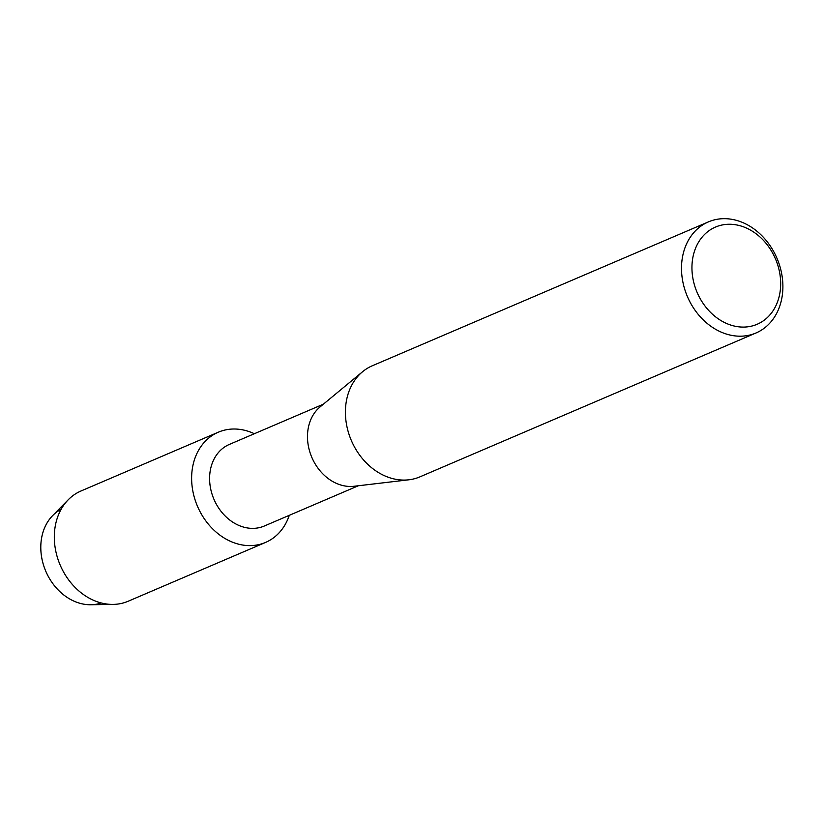 <?xml version="1.0" encoding="UTF-8"?>
<svg xmlns="http://www.w3.org/2000/svg" width="824" height="824" viewBox="0 0 824 824"><rect width="100%" height="100%" fill="white"/><g stroke="black" fill="none" stroke-linecap="round" stroke-linejoin="round"><path stroke-width="1.24" d="M358.327 485.769L264.298 526.021A44.383 35.772 -113.2 0 1 261.187 527.144A44.383 35.772 -113.2 0 1 213.179 497.397A44.383 35.772 -113.2 0 1 229.36 444.424L323.389 404.172M222.542 430.674A59.956 48.328 -113.2 0 1 254.338 433.723A59.956 48.328 -113.2 0 0 222.542 430.674A59.956 48.328 -113.2 0 0 195.515 501.157A59.956 48.328 -113.2 0 0 261.321 543.953A59.956 48.328 -113.2 0 1 196.462 503.763A59.956 48.328 -113.2 0 1 218.339 432.188A59.956 48.328 -113.2 0 1 222.542 430.674M289.276 515.33A59.956 48.328 -113.2 0 1 261.321 543.953A59.956 48.328 -113.2 0 0 265.534 542.439A59.956 48.328 -113.2 0 0 289.276 515.33M755.979 332.989L419.89 476.869A60.43 48.709 -113.2 0 1 415.646 478.404A60.43 48.709 -113.2 0 1 408.879 479.795A60.43 48.709 -113.2 0 1 351.333 440.479A60.43 48.709 -113.2 0 1 362.601 371.706A60.43 48.709 -113.2 0 1 372.324 365.763L708.413 221.883A60.43 48.709 -113.2 0 1 712.647 220.348A60.43 48.709 -113.2 0 1 778.021 260.858A60.43 48.709 -113.2 0 1 755.979 332.989A60.43 48.709 -113.2 0 1 751.745 334.523A60.43 48.709 -113.2 0 1 686.371 294.014A60.43 48.709 -113.2 0 1 708.413 221.883M719.208 225.725A52.88 42.611 -113.2 0 1 777.238 263.464A52.88 42.611 -113.2 0 1 753.414 325.624A52.88 42.611 -113.2 0 1 695.374 287.885A52.88 42.611 -113.2 0 1 719.208 225.725M408.879 479.795L354.093 486.263A44.383 35.772 -113.2 0 1 311.832 457.392A44.383 35.772 -113.2 0 1 320.114 406.881L362.601 371.706M100.178 603.333A51.088 41.169 -113.2 0 1 45.516 570.61A51.088 41.169 -113.2 0 1 61.172 509.242M265.534 542.439L128.214 601.221A59.956 48.328 -113.2 0 1 124.012 602.746A59.956 48.328 -113.2 0 1 113.094 604.404L90.867 604.744A51.088 41.169 -113.2 0 1 45.804 571.279A51.088 41.169 -113.2 0 1 52.695 515.567L68.279 499.725A59.956 48.328 -113.2 0 1 81.02 490.98L218.339 432.188M113.094 604.404A59.956 48.328 -113.2 0 1 60.193 565.12A59.956 48.328 -113.2 0 1 68.279 499.725"/></g></svg>
